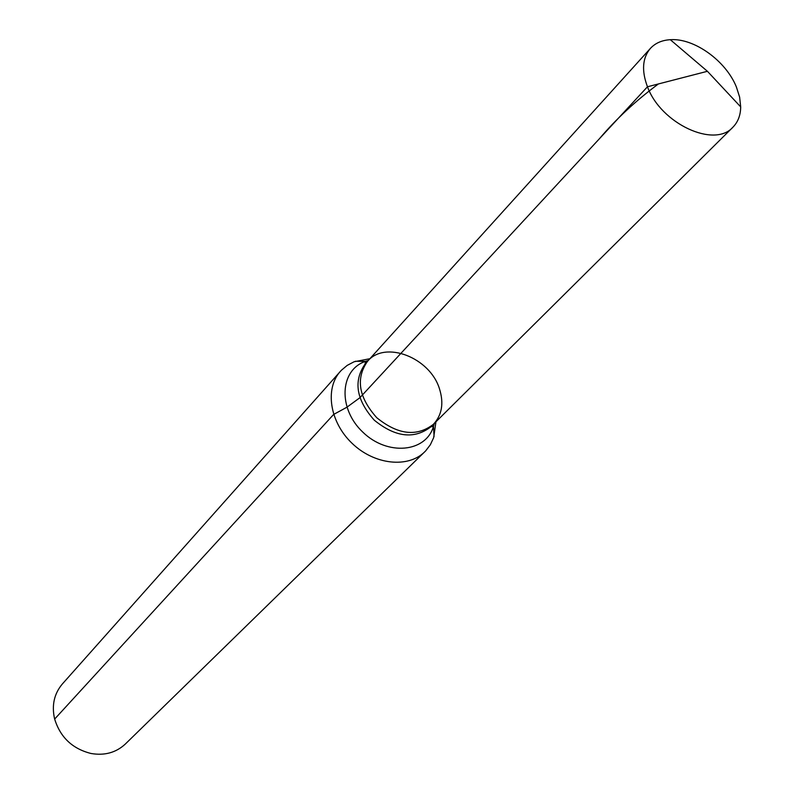 <?xml version="1.0" encoding="UTF-8"?>
<svg xmlns="http://www.w3.org/2000/svg" width="794" height="794" viewBox="0 0 794 794"><rect width="100%" height="100%" fill="white"/><g stroke="black" fill="none" stroke-linecap="round" stroke-linejoin="round"><path stroke-width="1.19" d="M439.479 388.852C430.04 357.558 385.011 340.021 367.483 361.369C355.543 378.569 358.62 397.337 376.733 417.684C397.893 434.824 416.79 437.037 433.415 424.304C441.98 415.044 444.005 403.233 439.479 388.852M369.875 358.719L354.104 361.756L347.186 365.399L341.301 370.341L62.398 683.932C54.21 693.628 51.59 705.201 54.538 718.649C60.126 737.15 72.294 748.762 91.032 753.486C104.6 755.809 116.033 752.652 125.343 744.028L425.663 450.883L430.338 444.769L433.653 437.692L435.946 421.793M340.428 371.284C324.577 388.683 329.738 422.209 352.169 443.409C374.391 464.837 408.126 468.43 424.76 451.796M368.277 360.486L365.409 361.389L365.121 363.989L367.483 361.369C355.543 378.569 358.62 397.337 376.733 417.684C397.893 434.824 416.79 437.037 433.415 424.304L732.922 127.189C737.993 122.038 740.584 115.269 740.693 106.892L739.631 97.156L736.395 87.003C725.934 60.81 694.075 37.904 670.315 39.7C661.948 40.196 655.308 43.094 650.395 48.404C642.415 57.902 641.443 70.696 647.467 86.774C660.856 123.616 714.352 148.488 732.922 127.189M54.647 719.076L333.649 414.438L346.879 407.243L359.861 397.744L647.467 86.774L707.414 71.291L670.315 39.7M362.243 395.164L599.371 138.781C616.065 119.05 635.736 100.778 658.405 83.946L707.414 71.291L740.693 106.892M355.335 361.28L365.409 361.389C339.673 370.083 337.778 408.751 362.878 432.194C387.462 456.183 425.991 452.491 433.484 426.378L434.258 423.47M365.121 363.989C353.181 381.17 356.248 399.918 374.311 420.215C395.432 437.325 414.299 439.519 430.914 426.795L433.415 424.304M430.914 426.795L433.484 426.378L434.07 436.442M367.483 361.369L650.395 48.404"/></g></svg>
